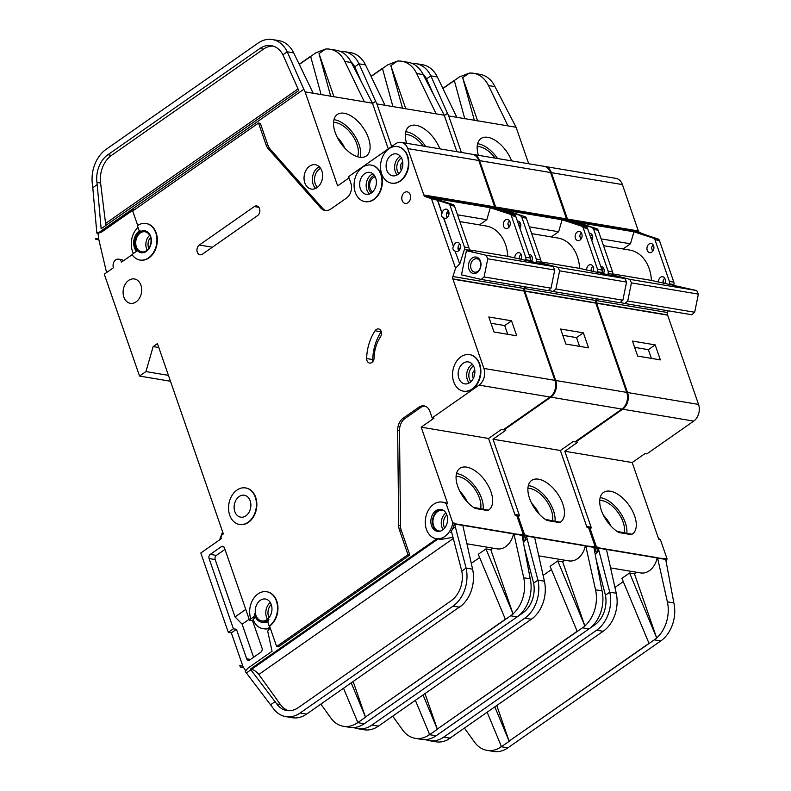 <?xml version="1.0" encoding="UTF-8"?>
<svg xmlns="http://www.w3.org/2000/svg" width="791" height="791" viewBox="0 0 791 791"><rect width="100%" height="100%" fill="white"/><g stroke="black" fill="none" stroke-linecap="round" stroke-linejoin="round"><path stroke-width="1.19" d="M477.23 272.5A8.335 6.209 99.5 0 1 468.964 269.286A8.335 6.209 99.5 0 1 472.217 258.024A8.335 6.209 99.5 0 1 480.483 261.238A8.335 6.209 99.5 0 1 477.23 272.5M473.69 259.537A6.793 5.062 -80.5 0 0 470.645 266.725A6.793 5.062 -80.5 0 0 474.61 272.134A6.793 5.062 -80.5 0 0 477.774 271.333A6.793 5.062 -80.5 0 0 480.829 264.154A6.793 5.062 -80.5 0 0 476.854 258.736A6.793 5.062 -80.5 0 0 473.69 259.537M487.78 258.805L486.158 255.266L466.413 250.668L461.489 274.853L481.225 279.45L484.092 276.949L487.78 258.805L554.738 270.038L553.107 266.488L507.802 256.333A37.039 27.606 -80.5 0 0 486.089 225.989L459.858 221.589M486.158 255.266L553.107 266.488M466.413 250.668L472.504 251.686L468.707 250.806M460.075 248.799L457.999 248.315M457.999 247.988L460.233 248.364M469.004 249.827L507.802 256.333M481.225 279.45L548.183 290.673L551.04 288.171L554.738 270.038M484.092 276.949L551.04 288.171M443.959 510.719A10.491 7.821 -80.5 0 0 442.574 510.304A10.491 7.821 -80.5 0 0 437.68 511.54A10.491 7.821 -80.5 0 0 432.974 522.643A10.491 7.821 -80.5 0 0 439.104 531.008A10.491 7.821 -80.5 0 0 440.547 531.068M522.633 537.86A18.519 13.803 -80.5 0 0 523.405 534.716L516.721 515.416A18.519 13.803 -80.5 0 0 514.872 514.496M462.814 525.353L513.517 533.856L523.405 534.716M452.798 522.881L446.114 503.57A18.519 13.803 -80.5 0 0 442.278 502.117A18.519 13.803 -80.5 0 0 433.646 504.292A18.519 13.803 -80.5 0 0 425.331 523.889A18.519 13.803 -80.5 0 0 436.157 538.641A18.519 13.803 -80.5 0 0 444.789 536.466A18.519 13.803 -80.5 0 0 452.798 522.881L454.42 523.148A18.519 13.803 99.5 0 1 452.739 528.704L450.712 532.472L451.76 532.65M436.157 538.641L440.933 539.442L451.503 537.593L452.778 536.565M438.204 531.423A11.114 8.286 99.5 0 1 432.479 522.218A11.114 8.286 99.5 0 1 437.502 511.006A11.114 8.286 99.5 0 1 441.862 509.612M435.881 510.729A11.114 8.286 -80.5 0 0 430.887 522.485A11.114 8.286 -80.5 0 0 437.383 531.344A11.114 8.286 -80.5 0 0 442.565 530.029A11.114 8.286 -80.5 0 0 447.558 518.283A11.114 8.286 -80.5 0 0 441.052 509.424A11.114 8.286 -80.5 0 0 435.881 510.729M375.25 176.858A7.87 5.863 -80.5 0 0 373.164 177.767A7.87 5.863 -80.5 0 0 369.605 185.045A7.87 5.863 -80.5 0 0 372.739 191.827M376.289 329.511A4.934 3.678 99.5 0 1 378.592 328.927A4.934 3.678 99.5 0 1 381.331 331.923A4.934 3.678 99.5 0 1 380.471 336.818A30.869 23.008 99.5 0 0 374.103 357.848A4.934 3.678 99.5 0 1 369.565 363.069A4.934 3.678 99.5 0 1 366.658 358.55A40.737 30.374 99.5 0 1 375.072 330.776A4.934 3.678 99.5 0 1 376.289 329.511M474.274 376.041A3.362 2.511 99.5 0 1 474.867 372.472M402.224 167.999A3.362 2.511 99.5 0 1 402.827 164.429M132.661 254.326L121.537 262.098A5.863 4.37 -80.5 0 0 118.452 259.151A5.863 4.37 -80.5 0 0 115.713 259.844A5.863 4.37 -80.5 0 0 113.429 267.763L104.264 274.18L139.542 376.051L145.94 371.582L153.157 346.557L157.429 343.571L223.339 533.925L222.489 534.518A3.085 2.304 -80.5 0 0 221.282 538.691L200.815 552.998L228.292 632.355L233.404 628.786L236.45 629.29L231.338 632.869L228.292 632.355M373.589 199.431A18.519 13.803 -80.5 0 0 381.915 179.844A18.519 13.803 -80.5 0 0 371.088 165.082A18.519 13.803 -80.5 0 0 362.456 167.257A18.519 13.803 -80.5 0 0 354.131 186.844A18.519 13.803 -80.5 0 0 364.958 201.606A18.519 13.803 -80.5 0 0 373.589 199.431M371.286 165.121A18.519 13.803 99.5 0 1 371.493 165.151A18.519 13.803 99.5 0 1 382.32 179.913A18.519 13.803 99.5 0 1 373.995 199.5A18.519 13.803 99.5 0 1 365.363 201.675A18.519 13.803 99.5 0 1 365.165 201.636M400.038 180.941A18.519 13.803 -80.5 0 0 408.364 161.354A18.519 13.803 -80.5 0 0 397.527 146.592A18.519 13.803 -80.5 0 0 388.895 148.777A18.519 13.803 -80.5 0 0 380.57 168.364A18.519 13.803 -80.5 0 0 391.407 183.126A18.519 13.803 -80.5 0 0 400.038 180.941M397.735 146.632A18.519 13.803 99.5 0 1 397.932 146.661A18.519 13.803 99.5 0 1 408.769 161.423A18.519 13.803 99.5 0 1 400.444 181.01A18.519 13.803 99.5 0 1 391.812 183.186A18.519 13.803 99.5 0 1 391.604 183.156M248.067 522.278A18.519 13.803 -80.5 0 0 256.383 502.69A18.519 13.803 -80.5 0 0 245.556 487.928A18.519 13.803 -80.5 0 0 236.924 490.113A18.519 13.803 -80.5 0 0 228.599 509.701A18.519 13.803 -80.5 0 0 239.436 524.463A18.519 13.803 -80.5 0 0 248.067 522.278M245.754 487.968A18.519 13.803 99.5 0 1 245.961 487.998A18.519 13.803 99.5 0 1 256.788 502.76A18.519 13.803 99.5 0 1 248.473 522.347A18.519 13.803 99.5 0 1 239.841 524.532A18.519 13.803 99.5 0 1 239.633 524.492M239.149 496.54A11.114 8.286 -80.5 0 0 234.156 508.297A11.114 8.286 -80.5 0 0 240.652 517.156A11.114 8.286 -80.5 0 0 245.833 515.851A11.114 8.286 -80.5 0 0 250.826 504.094A11.114 8.286 -80.5 0 0 244.33 495.235A11.114 8.286 -80.5 0 0 239.149 496.54M250.806 618.928L253.15 617.287A3.085 2.304 99.5 0 0 254.504 613.687A12.349 9.205 99.5 0 0 261.564 622.161A12.349 9.205 99.5 0 0 268.95 619.304A3.085 2.304 99.5 0 0 268.149 623.12L269.167 626.077A18.519 13.803 -80.5 0 0 277.493 606.479A18.519 13.803 -80.5 0 0 266.666 591.727A18.519 13.803 -80.5 0 0 258.034 593.903A18.519 13.803 -80.5 0 0 250.806 618.928L249.501 620.193L252.547 620.708L262.019 648.047A3.085 2.304 99.5 0 1 260.812 652.219L249.729 659.971A3.085 2.304 99.5 0 1 248.285 660.337A3.085 2.304 99.5 0 1 246.663 658.784L236.45 629.29M472.079 388.994A18.519 13.803 -80.5 0 0 480.404 369.397A18.519 13.803 -80.5 0 0 469.567 354.645A18.519 13.803 -80.5 0 0 460.935 356.82A18.519 13.803 -80.5 0 0 452.62 376.407A18.519 13.803 -80.5 0 0 463.447 391.169A18.519 13.803 -80.5 0 0 472.079 388.994M469.775 354.675A18.519 13.803 99.5 0 1 469.973 354.714A18.519 13.803 99.5 0 1 480.809 369.466A18.519 13.803 99.5 0 1 472.484 389.063A18.519 13.803 99.5 0 1 463.852 391.238A18.519 13.803 99.5 0 1 463.655 391.199M141.342 252.754A11.114 8.286 99.5 0 1 135.043 243.796A11.114 8.286 99.5 0 1 140.047 232.178A11.114 8.286 99.5 0 1 145.02 230.843M139.641 232.109A11.114 8.286 -80.5 0 0 134.648 243.865A11.114 8.286 -80.5 0 0 141.144 252.725A11.114 8.286 -80.5 0 0 146.325 251.419A11.114 8.286 -80.5 0 0 151.318 239.663A11.114 8.286 -80.5 0 0 144.812 230.804A11.114 8.286 -80.5 0 0 139.641 232.109M146.038 223.497A18.519 13.803 -80.5 0 1 156.598 244.043A18.519 13.803 -80.5 0 1 139.918 260.031A18.519 13.803 -80.5 0 1 132.829 255.631A1.236 0.92 99.5 0 1 133.135 253.634L136.467 251.311A12.349 9.205 99.5 0 1 139.265 231.041A12.349 9.205 99.5 0 1 140.056 230.547A1.236 0.92 99.5 0 1 138.909 230.013L137.407 225.682A18.519 13.803 -80.5 0 1 146.038 223.497L146.444 223.566A18.519 13.803 99.5 0 1 157.004 244.112A18.519 13.803 99.5 0 1 140.323 260.091A18.519 13.803 99.5 0 1 140.116 260.061M357.512 156.756A22.059 11.865 55 0 0 356.929 144.219A22.059 11.865 55 0 0 333.545 122.476M344.836 148.174A22.059 11.865 55 0 0 337.253 137.327M335.176 132.433A25.312 13.615 -125 0 1 337.312 114.487A25.312 13.615 -125 0 1 368.448 138.01A25.312 13.615 -125 0 1 366.312 155.965A25.312 13.615 -125 0 1 335.176 132.433M360.281 157.32A25.312 13.615 55 0 0 359.065 144.575A25.312 13.615 55 0 0 333.96 119.688M364.681 173.694A11.114 8.286 -80.5 0 0 359.687 185.45A11.114 8.286 -80.5 0 0 366.184 194.299A11.114 8.286 -80.5 0 0 371.365 192.994A11.114 8.286 -80.5 0 0 376.358 181.238A11.114 8.286 -80.5 0 0 369.862 172.389A11.114 8.286 -80.5 0 0 364.681 173.694M128.666 280.419A12.349 9.205 -80.5 0 0 123.119 293.481A12.349 9.205 -80.5 0 0 130.347 303.319A12.349 9.205 -80.5 0 0 136.101 301.875A12.349 9.205 -80.5 0 0 141.648 288.814A12.349 9.205 -80.5 0 0 134.43 278.966A12.349 9.205 -80.5 0 0 128.666 280.419M140.323 232.989A10.184 7.594 -80.5 0 0 135.745 243.757A10.184 7.594 -80.5 0 0 141.698 251.874A10.184 7.594 -80.5 0 0 146.444 250.678A10.184 7.594 -80.5 0 0 151.022 239.9A10.184 7.594 -80.5 0 0 145.069 231.783A10.184 7.594 -80.5 0 0 140.323 232.989M260.259 600.339A11.114 8.286 -80.5 0 0 255.266 612.096A11.114 8.286 -80.5 0 0 261.762 620.945A11.114 8.286 -80.5 0 0 266.943 619.64A11.114 8.286 -80.5 0 0 271.936 607.883A11.114 8.286 -80.5 0 0 265.44 599.034A11.114 8.286 -80.5 0 0 260.259 600.339M391.12 155.204A11.114 8.286 -80.5 0 0 386.127 166.96A11.114 8.286 -80.5 0 0 392.633 175.82A11.114 8.286 -80.5 0 0 397.804 174.514A11.114 8.286 -80.5 0 0 402.807 162.758A11.114 8.286 -80.5 0 0 396.301 153.899A11.114 8.286 -80.5 0 0 391.12 155.204M463.17 363.257A11.114 8.286 -80.5 0 0 458.177 375.003A11.114 8.286 -80.5 0 0 464.673 383.862A11.114 8.286 -80.5 0 0 469.854 382.557A11.114 8.286 -80.5 0 0 474.847 370.801A11.114 8.286 -80.5 0 0 468.341 361.942A11.114 8.286 -80.5 0 0 463.17 363.257M404.438 192.539A5.863 4.37 -80.5 0 0 401.798 198.749A5.863 4.37 -80.5 0 0 405.229 203.416A5.863 4.37 -80.5 0 0 407.958 202.733A5.863 4.37 -80.5 0 0 410.598 196.524A5.863 4.37 -80.5 0 0 407.167 191.847A5.863 4.37 -80.5 0 0 404.438 192.539M459.739 264.006L455.102 251.143L459.739 264.006L464.436 249.442A3.085 2.304 -80.5 0 0 464.446 246.99L450.03 205.373A3.085 2.304 -80.5 0 0 448.665 203.88L437.472 200.242L441.912 213.076C440.834 215.132 441.388 216.744 443.583 217.901L443.791 217.93A4.627 3.451 -80.5 0 0 444.75 218.296A4.627 3.451 -80.5 0 0 446.905 217.752A4.627 3.451 -80.5 0 0 448.981 212.858A4.627 3.451 -80.5 0 0 446.282 209.16A4.627 3.451 -80.5 0 0 444.117 209.714A4.627 3.451 -80.5 0 0 442.12 213.105L437.68 200.281M443.583 217.901L453.431 246.317C452.343 248.384 452.897 249.986 455.102 251.143M453.431 246.317L443.791 217.93M455.3 251.172A4.627 3.451 -80.5 0 0 456.259 251.538A4.627 3.451 -80.5 0 0 458.414 250.994A4.627 3.451 -80.5 0 0 460.5 246.1A4.627 3.451 -80.5 0 0 457.791 242.412A4.627 3.451 -80.5 0 0 455.636 242.956A4.627 3.451 -80.5 0 0 453.629 246.347M458.681 250.796A4.627 3.451 99.5 0 1 459.838 243.905M447.162 217.555A4.627 3.451 99.5 0 1 448.319 210.653M309.617 166.169A12.349 9.205 -80.5 0 0 304.07 179.231A12.349 9.205 -80.5 0 0 311.288 189.069A12.349 9.205 -80.5 0 0 317.043 187.615A12.349 9.205 -80.5 0 0 322.59 174.554A12.349 9.205 -80.5 0 0 315.372 164.716A12.349 9.205 -80.5 0 0 309.617 166.169M521.101 254.178A4.627 3.451 -80.5 0 0 519.361 257.372L519.44 257.026M520.003 259.171L519.568 257.401M521.18 259.448A4.627 3.451 -80.5 0 0 519.064 252.685A4.627 3.451 -80.5 0 0 516.899 253.229A4.627 3.451 -80.5 0 0 514.812 257.965M509.592 220.926A4.627 3.451 -80.5 0 0 507.852 224.13L507.921 223.784M508.939 227.333L508.059 224.16M505.39 219.977A4.627 3.451 -80.5 0 0 503.313 224.881A4.627 3.451 -80.5 0 0 506.022 228.569A4.627 3.451 -80.5 0 0 508.178 228.026A4.627 3.451 -80.5 0 0 510.254 223.131A4.627 3.451 -80.5 0 0 507.545 219.433A4.627 3.451 -80.5 0 0 505.39 219.977M480.681 508.554A22.059 11.865 55 0 0 479.475 498.112A22.059 11.865 55 0 0 456.091 476.37M467.382 502.067A22.059 11.865 55 0 0 459.798 491.221M457.722 486.327A25.312 13.615 -125 0 1 459.858 468.371A25.312 13.615 -125 0 1 490.993 491.903A25.312 13.615 -125 0 1 488.858 509.859A25.312 13.615 -125 0 1 487.661 510.541L475.164 508.445A25.312 13.615 -125 0 1 457.722 486.327M456.516 473.582A25.312 13.615 -125 0 1 481.61 498.468A25.312 13.615 -125 0 1 483.202 508.979M471.298 563.36L479.633 557.536M505.34 619.254L365.452 717.042L505.419 619.432L478.268 554.273L485.951 548.905L490.815 549.715L493.02 548.183M452.739 528.704L455.339 526.885L454.706 524.057A3.085 2.304 -80.5 0 0 454.607 523.691L513.843 533.618A3.085 2.304 -80.5 0 1 513.952 533.984L523.721 577.746L530.217 578.834L522.07 535.349A3.085 2.304 99.5 0 0 521.961 534.983M516.721 515.416L515.089 515.139L488.541 438.461L501.336 429.523L503.165 429.829L550.081 397.033A12.349 9.205 -80.5 0 0 554.896 380.342L523.889 290.791A3.085 2.304 -80.5 0 1 523.929 288.448L524.492 286.698M462.725 525.046A3.085 2.304 99.5 0 1 462.824 525.412L472.593 569.174A30.869 23.008 99.5 0 1 461.904 605.313A30.869 23.008 99.5 0 1 459.512 607.211L461.904 605.313M513.517 533.856A18.519 13.803 99.5 0 1 497.025 548.845L466.927 543.803M490.815 549.715L513.033 613.885A30.869 23.008 -80.5 0 0 523.721 577.746M488.383 510.165L473.453 507.347M450.712 532.472L451.562 531.878L461.796 571.102L466.107 568.086L472.593 569.174M455.339 526.885L466.107 568.086A30.869 23.008 -80.5 0 1 453.025 606.124L459.512 607.211M270.206 627.965L267.694 631.139L272.064 651.29L247.751 668.286L245.279 671.411L246.387 672.953L250.856 669.839L250.351 669.137L436.85 538.76M442.278 502.117L443.899 502.394A18.519 13.803 99.5 0 1 447.736 503.847L421.188 427.17L488.541 438.461M266.864 591.757A18.519 13.803 99.5 0 1 267.071 591.797A18.519 13.803 99.5 0 1 277.898 606.549A18.519 13.803 99.5 0 1 269.573 626.146L276.632 646.514L407.998 554.689L399.455 530.029A12.349 9.205 -80.5 0 1 398.684 525.422L397.665 430.225A12.349 9.205 -80.5 0 1 403.252 418.142L418.904 407.197A11.114 8.286 -80.5 0 1 424.085 405.892A11.114 8.286 -80.5 0 1 429.928 411.488L432.153 417.915L433.982 418.221L421.188 427.17M418.904 407.197L420.733 407.503A11.114 8.286 99.5 0 1 424.985 406.119M420.733 407.503L405.081 418.449A12.349 9.205 99.5 0 0 399.495 430.531L400.513 525.728A12.349 9.205 99.5 0 0 401.284 530.336L409.827 554.995L407.998 554.689M276.632 646.514L278.462 646.82L409.827 554.995M454.607 523.691L454.42 523.148M250.351 669.137L251.568 669.344L438.066 538.968M453.292 538.503L258.815 674.456L280.429 704.554A24.689 18.411 -80.5 0 0 288.626 710.713M349.039 177.906L337.628 185.875L305.079 91.875L372.432 103.166L388.272 148.896M503.63 211.375L496.254 208.537A3.085 2.304 -80.5 0 1 494.919 207.143L423.917 195.239A3.085 2.304 -80.5 0 0 425.242 196.633L496.254 208.537M494.761 207.123L478.773 160.494A12.349 9.205 -80.5 0 0 472.276 154.285L401.264 142.38A12.349 9.205 -80.5 0 0 395.51 143.833L348.594 176.63L350.828 183.067A11.114 8.286 -80.5 0 1 346.488 198.086L330.846 209.022A12.349 9.205 -80.5 0 1 325.091 210.475A12.349 9.205 -80.5 0 1 320.691 207.944L268.228 148.698L270.057 149.005A12.349 9.205 99.5 0 1 267.961 145.326L260.358 123.347L258.528 123.04L266.132 145.02A12.349 9.205 -80.5 0 0 268.228 148.698M459.541 263.967L455.567 268.317L431.451 198.66L425.242 196.633M432.153 417.915L479.069 385.118A12.349 9.205 -80.5 0 0 483.884 368.438L452.877 278.887A3.085 2.304 -80.5 0 1 452.917 276.543L455.567 268.317M529.921 261.267A4.627 3.451 99.5 0 0 529.93 261.317L530.178 260.457A3.085 2.304 -80.5 0 0 530.178 258.004L515.772 216.388A3.085 2.304 -80.5 0 0 514.397 214.895L503.61 211.335M525.471 260.447L525.708 259.715A3.085 2.304 -80.5 0 0 525.718 257.263L530.178 258.004M464.446 246.99L468.905 247.731A3.085 2.304 99.5 0 1 468.905 250.193L468.628 251.034M431.451 198.66L437.472 200.242M525.718 257.263L511.302 215.646A3.085 2.304 -80.5 0 0 509.938 214.153L490.291 207.717L433.478 198.195L453.124 204.632A3.085 2.304 99.5 0 1 454.499 206.115L468.905 247.731M423.917 195.239L407.76 148.589A12.349 9.205 -80.5 0 0 401.264 142.38M137.713 225.465L132.71 210.999L258.528 123.04M249.501 620.193L224.436 547.807A3.085 2.304 99.5 0 0 222.815 546.255A3.085 2.304 99.5 0 0 221.381 546.621L210.287 554.372A3.085 2.304 99.5 0 0 209.081 558.535L233.404 628.786M202.476 254.138A5.25 3.915 99.5 0 1 200.024 254.751A5.25 3.915 99.5 0 1 196.959 250.569A5.25 3.915 99.5 0 1 199.322 245.022L254.336 206.56A5.25 3.915 99.5 0 1 256.778 205.947A5.25 3.915 99.5 0 1 259.853 210.129A5.25 3.915 99.5 0 1 257.49 215.676L202.476 254.138M253.347 620.144L252.547 620.708M245.843 670.699L243.588 667.574A6.17 4.598 99.5 0 1 242.847 666.111L231.338 632.869M255.691 617.415A3.085 2.304 99.5 0 1 255.384 617.662L253.041 619.304A18.519 13.803 -80.5 0 0 262.77 628.627L263.986 628.825A18.519 13.803 -80.5 0 0 270.146 628.034M138 227.373A18.519 13.803 -80.5 0 0 133.422 253.436M446.114 503.57L447.736 503.847M262.77 628.627A18.519 13.803 -80.5 0 0 269.988 627.322M240.543 667.06L239.802 665.607A6.17 4.598 -80.5 0 0 240.543 667.06L243.588 667.574M320.879 704.119L330.875 718.04A30.869 23.008 -80.5 0 0 343.383 726.276A30.869 23.008 -80.5 0 0 355.248 724.19L357.769 722.41M246.387 672.953L273.261 708.38A30.869 23.008 -80.5 0 0 285.759 716.616A30.869 23.008 -80.5 0 0 300.145 712.988L453.025 606.124M239.802 665.607L242.847 666.111M106.567 272.569L98.875 239.802A6.17 4.598 99.5 0 1 98.746 239.05L98.035 233.296L101.485 232.139L133.897 209.477M139.542 376.051L170.47 381.242M372.432 103.166L351.333 62.538A30.869 23.008 99.5 0 0 336.462 50.298L329.966 49.21A30.869 23.008 -80.5 0 0 325.566 49.042L315.777 52.868L310.655 56.448L321.156 94.732M95.701 238.536A6.17 4.598 -80.5 0 0 95.84 239.297L95.701 238.536L98.746 239.05M310.655 56.448L311.347 58.979M310.517 56.606L299.295 64.447L310.527 56.616M355.248 724.19L357.848 722.588L343.551 688.279M365.462 717.032L353.172 681.545M300.145 712.988L306.641 714.075L461.924 605.293M530.217 578.834A30.869 23.008 99.5 0 1 517.136 616.871L364.255 723.735A30.869 23.008 99.5 0 1 349.869 727.364L343.383 726.276M306.641 714.075L304.12 715.618A30.869 23.008 99.5 0 1 292.255 717.704L285.759 716.616M272.351 39.55A30.869 23.008 -80.5 0 0 257.965 43.179L106.014 149.4A30.869 23.008 -80.5 0 0 92.329 183.957L92.794 187.704L97.204 184.619L96.927 182.405A24.689 18.411 99.5 0 1 107.873 154.759L259.814 48.538A24.689 18.411 99.5 0 1 271.333 45.641A24.689 18.411 99.5 0 1 282.911 54.806L287.212 51.791A30.869 23.008 -80.5 0 0 272.351 39.55L278.837 40.638A30.869 23.008 99.5 0 1 293.708 52.878L313.196 93.229M325.566 49.042L319.02 53.61L334.01 96.888M329.966 49.21A30.869 23.008 -80.5 0 1 344.836 61.451L364.315 101.802M461.796 571.102A24.689 18.411 99.5 0 1 451.167 600.755L298.286 707.629A24.689 18.411 99.5 0 1 286.777 710.536A24.689 18.411 99.5 0 1 276.781 703.941L250.856 669.839M270.641 704.732L275.1 701.607M134.094 210.03L133.61 208.626L100.269 231.931L96.848 233.098L98.035 233.296M99.241 232.277L303.813 89.264L305.079 91.875M293.708 52.878L287.212 51.791L303.813 89.264M282.911 54.806L298.761 90.569L101.139 228.728L97.204 184.619M92.794 187.704L96.848 233.098M299.216 64.279L310.458 56.418M517.136 616.871L510.64 615.784L513.092 614.063L505.419 619.432M351.224 682.91L365.521 717.219L357.839 722.588M423.818 194.972L494.83 206.876M95.84 239.297L98.875 239.802M145.94 371.582L168.434 375.359M153.157 346.557L158.783 347.496M516.731 335.809L494.009 332.002L488.808 316.983L511.53 320.8L516.731 335.809M452.966 279.154L523.978 291.058M452.66 279.035L523.672 290.94M452.877 278.887L523.889 290.791M222.617 531.829L219.572 539.887M270.057 149.005L322.52 208.251A12.349 9.205 99.5 0 0 326.011 210.564M479.445 224.881L486.821 219.72L457.505 214.806M449.001 213.372L446.796 213.006M490.291 207.717L486.821 219.72M273.132 46.066A24.689 18.411 -80.5 0 0 263.472 49.151L111.521 155.372A24.689 18.411 -80.5 0 0 100.576 183.018L105.579 223.467L298.039 88.928M105.579 225.613L105.579 223.467M258.815 674.456C256.63 671.737 254.218 670.036 251.568 669.344M319.02 53.61L330.737 96.334M485.951 548.905L513.033 613.885M267.961 621.983A12.349 9.205 99.5 0 1 263.789 622.537L261.564 622.161M118.452 259.151L121.498 259.666A5.863 4.37 99.5 0 1 123.475 260.743M100.269 231.931L101.485 232.139M224.98 549.369L216.378 555.391A3.085 2.304 -80.5 0 0 215.172 559.563L235.036 616.931L245.774 609.426M235.036 616.931L242.135 624.188L253.595 657.272M381.262 331.647A4.934 3.678 -80.5 0 0 381.163 331.805A40.737 30.374 -80.5 0 0 372.749 359.569A4.934 3.678 -80.5 0 0 372.976 361.358M242.135 624.188L249.185 619.264M507.733 334.296L504.707 325.566L490.984 323.262M504.707 325.566L511.53 320.8M548.47 290.416L553.047 291.483L555.905 288.982L559.603 270.848L626.561 282.071L624.93 278.531L579.625 268.376A37.039 27.606 -80.5 0 0 557.912 238.032L531.681 233.632M559.603 270.848L557.981 267.309L624.93 278.531M557.981 267.309L540.53 262.839M531.898 260.832L525.708 259.715M530.277 260.101L532.056 260.397M540.826 261.87L579.625 268.376M553.047 291.483L620.006 302.716L622.863 300.214L626.561 282.071M555.905 288.982L622.863 300.214M620.292 302.459L624.87 303.526L627.728 301.025L631.426 282.891L698.374 294.114L696.752 290.574L651.448 280.419A37.039 27.606 -80.5 0 0 629.735 250.075L603.503 245.675M631.426 282.891L629.794 279.342L696.752 290.574M629.794 279.342L612.353 274.882M603.721 272.875L602 272.48A3.085 2.304 -80.5 0 0 602 270.047L587.594 228.431A3.085 2.304 -80.5 0 0 586.22 226.938L568.076 220.58A3.085 2.304 -80.5 0 1 566.742 219.186L495.739 207.282A3.085 2.304 -80.5 0 0 497.064 208.676L568.076 220.58M602.099 272.144L603.879 272.44M612.649 273.913L651.448 280.419M624.87 303.526L691.828 314.749L694.686 312.247L698.374 294.114M627.728 301.025L694.686 312.247M594.456 549.903A18.519 13.803 -80.5 0 0 595.227 546.759L588.544 527.449A18.519 13.803 -80.5 0 0 586.695 526.539M534.637 537.396L585.34 545.889L595.227 546.759M523.069 540.174A18.519 13.803 -80.5 0 0 524.621 534.924L526.242 535.191A18.519 13.803 99.5 0 1 524.562 540.737L523.563 542.834M545.078 400.523A18.519 13.803 99.5 0 1 544.307 401.096A18.519 13.803 99.5 0 1 543.516 401.62M423.284 146.068A22.059 11.865 55 0 0 405.368 134.519M406.604 143.28A25.312 13.615 -125 0 1 409.135 126.52A25.312 13.615 -125 0 1 439.826 148.846M425.726 146.483A25.312 13.615 55 0 0 405.783 131.731M530.207 258.074A4.627 3.451 99.5 0 1 531.651 255.948M518.688 224.832A4.627 3.451 99.5 0 1 520.142 222.696M592.924 266.211A4.627 3.451 -80.5 0 0 591.184 269.415L591.263 269.069M591.826 271.214L591.391 269.444M593.003 271.491A4.627 3.451 -80.5 0 0 590.887 264.718A4.627 3.451 -80.5 0 0 588.722 265.272A4.627 3.451 -80.5 0 0 586.635 270.008M581.415 232.969A4.627 3.451 -80.5 0 0 579.674 236.173L579.744 235.827M580.752 239.376L579.882 236.202M577.212 232.02A4.627 3.451 -80.5 0 0 575.136 236.924A4.627 3.451 -80.5 0 0 577.835 240.612A4.627 3.451 -80.5 0 0 580.001 240.069A4.627 3.451 -80.5 0 0 582.077 235.164A4.627 3.451 -80.5 0 0 579.368 231.476A4.627 3.451 -80.5 0 0 577.212 232.02M552.504 520.597A22.059 11.865 55 0 0 551.297 510.146A22.059 11.865 55 0 0 527.913 488.413M539.205 514.11A22.059 11.865 55 0 0 531.621 503.264M529.545 498.37A25.312 13.615 -125 0 1 531.681 480.414A25.312 13.615 -125 0 1 562.816 503.946A25.312 13.615 -125 0 1 560.681 521.902A25.312 13.615 -125 0 1 559.484 522.584L546.986 520.488A25.312 13.615 -125 0 1 529.545 498.37M528.329 485.615A25.312 13.615 -125 0 1 553.433 510.511A25.312 13.615 -125 0 1 555.025 521.022M543.12 575.403L551.456 569.579M577.163 631.297L437.275 729.084L577.242 631.475L550.091 566.307L557.774 560.948L562.638 561.758L564.843 560.216M524.562 540.737L527.162 538.928L526.529 536.1A3.085 2.304 -80.5 0 0 526.43 535.725L585.666 545.661A3.085 2.304 -80.5 0 1 585.775 546.027L595.544 589.789L602.04 590.877L593.893 547.392A3.085 2.304 99.5 0 0 593.784 547.016M588.544 527.449L586.912 527.182L560.364 450.504L573.159 441.556L574.988 441.862L621.904 409.066A12.349 9.205 -80.5 0 0 626.719 392.385L595.712 302.834A3.085 2.304 -80.5 0 1 595.752 300.491L596.315 298.741M534.538 537.089A3.085 2.304 99.5 0 1 534.647 537.455L544.416 581.217A30.869 23.008 99.5 0 1 533.727 617.356A30.869 23.008 99.5 0 1 531.334 619.254L533.727 617.356M585.34 545.889A18.519 13.803 99.5 0 1 568.848 560.888L538.75 555.846M562.638 561.758L584.856 625.928A30.869 23.008 -80.5 0 0 595.544 589.789M560.206 522.208L545.276 519.39M524.69 548.924L533.618 583.145L537.929 580.129L544.416 581.217M527.162 538.928L537.929 580.129A30.869 23.008 -80.5 0 1 524.848 618.157L531.334 619.254M524.621 534.924L517.937 515.613A18.519 13.803 -80.5 0 0 514.803 514.298L515.722 514.437A18.519 13.803 99.5 0 1 519.558 515.89L493.011 439.213L560.364 450.504M503.778 429.394L505.805 430.264L493.011 439.213M526.43 535.725L526.242 535.191M391.654 146.533L376.902 103.918L444.255 115.209L456.891 151.704M566.583 219.156L550.585 172.537A12.349 9.205 -80.5 0 0 544.099 166.328L473.087 154.423A12.349 9.205 -80.5 0 0 472.682 154.364M503.976 429.958L550.892 397.161A12.349 9.205 -80.5 0 0 555.707 380.481L524.7 290.93A3.085 2.304 -80.5 0 1 524.74 288.586L525.303 286.836M601.724 273.35L602 272.5L597.531 271.758A3.085 2.304 -80.5 0 0 597.541 269.296L602 270.047M597.294 272.49L597.531 271.758M535.932 262.493L536.258 261.485A3.085 2.304 -80.5 0 0 536.268 259.033L540.728 259.774A3.085 2.304 99.5 0 1 540.728 262.226L540.451 263.077M503.462 211.227L497.064 208.676M503.274 210.703L524.947 216.665A3.085 2.304 99.5 0 1 526.322 218.158L540.728 259.774M597.541 269.296L583.125 227.679A3.085 2.304 -80.5 0 0 581.761 226.196L562.114 219.76L505.301 210.238L524.947 216.665M536.268 259.033L521.852 217.406A3.085 2.304 -80.5 0 0 520.488 215.923M520.063 259.191L519.806 258.439M509.008 227.254L508.297 225.198M495.739 207.282L479.583 160.632A12.349 9.205 -80.5 0 0 473.087 154.423M517.937 515.613L519.558 515.89M392.702 716.162L402.698 730.083A30.869 23.008 -80.5 0 0 415.196 738.319A30.869 23.008 -80.5 0 0 427.071 736.233L429.592 734.453M444.255 115.209L423.145 74.581A30.869 23.008 99.5 0 0 408.285 62.341L401.788 61.253A30.869 23.008 -80.5 0 0 397.389 61.085L387.6 64.911L382.478 68.491L392.969 106.775M382.478 68.491L383.17 71.022M382.34 68.649L371.117 76.49L382.35 68.649M427.051 736.223L429.671 734.631L415.374 700.322M437.285 729.075L424.994 693.588M353.804 727.572A30.869 23.008 -80.5 0 0 357.581 728.659A30.869 23.008 -80.5 0 0 371.968 725.031L378.464 726.118L533.796 617.534M602.04 590.877A30.869 23.008 99.5 0 1 588.959 628.914L436.078 735.778A30.869 23.008 99.5 0 1 421.692 739.407L415.196 738.319M378.464 726.118L375.943 727.661A30.869 23.008 99.5 0 1 364.078 729.747L357.581 728.659M350.878 61.649A24.689 18.411 99.5 0 1 354.734 66.84L359.035 63.834A30.869 23.008 -80.5 0 0 344.174 51.593L350.66 52.681A30.869 23.008 99.5 0 1 365.531 64.921L385.009 105.272M397.389 61.085L390.843 65.653L405.832 108.931M401.788 61.253A30.869 23.008 -80.5 0 1 416.659 73.494L436.138 113.845M533.618 583.145A24.689 18.411 99.5 0 1 522.989 612.798L370.109 719.672A24.689 18.411 99.5 0 1 369.407 720.136M371.968 725.031L524.848 618.157M344.174 51.593A30.869 23.008 -80.5 0 0 340.239 51.385M372.541 103.473L375.636 101.307L376.902 103.918M365.531 64.921L359.035 63.834L375.636 101.307M354.734 66.84L361.269 81.582M519.954 228.47A4.627 3.451 -80.5 0 0 518.095 221.203A4.627 3.451 -80.5 0 0 517.423 221.183M531.542 261.584A4.627 3.451 -80.5 0 0 529.614 254.455A4.627 3.451 -80.5 0 0 528.942 254.425M371.038 76.322L382.28 68.461M588.959 628.914L582.463 627.817L584.915 626.106L577.242 631.475M437.354 729.262L429.661 734.631M495.641 207.015L566.653 218.919M588.553 347.852L565.832 344.045L560.631 329.026L583.353 332.833L588.553 347.852M524.789 291.197L595.801 303.101M524.482 291.078L595.494 302.983M524.7 290.93L595.712 302.834M551.268 236.914L558.644 231.753L529.327 226.839M520.824 225.415L518.777 225.069M562.114 219.76L558.644 231.753M390.843 65.653L402.56 108.377M584.915 626.106L557.774 560.948M437.344 729.262L423.047 694.953M509.295 212.285L509.661 213.352M509.879 213.422L509.493 212.324M579.556 346.339L576.53 337.609L562.806 335.305M576.53 337.609L583.353 332.833M666.269 561.946A18.519 13.803 -80.5 0 0 667.04 558.802L660.356 539.492A18.519 13.803 -80.5 0 0 658.517 538.582M606.45 549.438L657.163 557.932L667.04 558.802M594.891 552.217A18.519 13.803 -80.5 0 0 596.444 546.957L598.065 547.234A18.519 13.803 99.5 0 1 596.384 552.78L595.386 554.877M616.901 412.566A18.519 13.803 99.5 0 1 616.13 413.139A18.519 13.803 99.5 0 1 615.339 413.653M495.107 158.111A22.059 11.865 55 0 0 477.191 146.562M478.426 155.313A25.312 13.615 -125 0 1 480.958 138.563A25.312 13.615 -125 0 1 511.648 160.889M497.539 158.516A25.312 13.615 55 0 0 477.606 143.764M602.02 270.117A4.627 3.451 99.5 0 1 603.474 267.981M590.511 236.875A4.627 3.451 99.5 0 1 591.965 234.739M664.747 278.254A4.627 3.451 -80.5 0 0 663.006 281.458L663.076 281.112M663.649 283.257L663.214 281.487M664.826 283.534A4.627 3.451 -80.5 0 0 662.71 276.761A4.627 3.451 -80.5 0 0 660.544 277.305A4.627 3.451 -80.5 0 0 658.458 282.051M653.237 245.012A4.627 3.451 -80.5 0 0 651.497 248.206L651.566 247.86M652.575 251.419L651.695 248.245M649.035 244.063A4.627 3.451 -80.5 0 0 646.959 248.957A4.627 3.451 -80.5 0 0 649.658 252.655A4.627 3.451 -80.5 0 0 651.824 252.102A4.627 3.451 -80.5 0 0 653.9 247.207A4.627 3.451 -80.5 0 0 651.191 243.519A4.627 3.451 -80.5 0 0 649.035 244.063M624.326 532.64A22.059 11.865 55 0 0 623.12 522.189A22.059 11.865 55 0 0 599.736 500.456M611.028 526.153A22.059 11.865 55 0 0 603.444 515.307M601.368 510.413A25.312 13.615 -125 0 1 603.503 492.457A25.312 13.615 -125 0 1 634.639 515.989A25.312 13.615 -125 0 1 632.503 533.945A25.312 13.615 -125 0 1 631.307 534.627L618.809 532.531A25.312 13.615 -125 0 1 601.368 510.413M600.151 497.658A25.312 13.615 -125 0 1 625.256 522.544A25.312 13.615 -125 0 1 626.848 533.065M614.943 587.446L623.278 581.622M648.986 643.34L509.097 741.127L649.065 643.508L621.914 578.35L629.596 572.981L634.461 573.801L636.666 572.259M596.384 552.78L598.985 550.971L598.352 548.133A3.085 2.304 -80.5 0 0 598.253 547.768L657.489 557.704A3.085 2.304 -80.5 0 1 657.598 558.07L667.367 601.832L673.863 602.92L665.715 559.425A3.085 2.304 99.5 0 0 665.607 559.059M660.356 539.492L658.735 539.225L632.187 462.547L644.981 453.599L646.811 453.905L693.727 421.109A12.349 9.205 -80.5 0 0 698.542 404.419L667.535 314.877A3.085 2.304 -80.5 0 1 667.574 312.524L668.138 310.784M606.361 549.132A3.085 2.304 99.5 0 1 606.47 549.498L616.238 593.26A30.869 23.008 99.5 0 1 605.55 629.399A30.869 23.008 99.5 0 1 603.157 631.287L447.765 739.704A30.869 23.008 99.5 0 1 435.89 741.79L429.404 740.702A30.869 23.008 -80.5 0 0 443.791 737.074L596.661 630.2A30.869 23.008 -80.5 0 0 609.752 592.172L616.238 593.26M657.163 557.932A18.519 13.803 99.5 0 1 640.67 572.931L610.573 567.889M634.461 573.801L656.678 637.971A30.869 23.008 -80.5 0 0 667.367 601.832M632.029 534.251L617.099 531.423M596.513 560.967L605.441 595.188L609.752 592.172L598.985 550.971M586.615 526.322L587.545 526.47A18.519 13.803 99.5 0 1 591.381 527.933L564.823 451.256L632.187 462.547M575.601 441.437L577.618 442.307L564.823 451.256M598.253 547.768L598.065 547.234M461.361 152.455L448.724 115.951L516.078 127.252L528.714 163.747M647.275 235.451L639.899 232.613A3.085 2.304 -80.5 0 1 638.564 231.229L567.552 219.325A3.085 2.304 -80.5 0 0 568.887 220.709L639.899 232.613M638.406 231.199L622.408 184.58A12.349 9.205 -80.5 0 0 615.922 178.371L544.91 166.466A12.349 9.205 -80.5 0 0 544.505 166.407M575.799 442.001L622.715 409.204A12.349 9.205 -80.5 0 0 627.53 392.514L596.523 302.973A3.085 2.304 -80.5 0 1 596.562 300.62L597.126 298.879M673.546 285.393L673.823 284.542A3.085 2.304 -80.5 0 0 673.823 282.09L659.417 240.474A3.085 2.304 -80.5 0 0 658.043 238.981L647.256 235.421M669.117 284.533L669.354 283.791A3.085 2.304 -80.5 0 0 669.364 281.339L673.823 282.09M607.755 274.526L608.081 273.518A3.085 2.304 -80.5 0 0 608.091 271.066L612.55 271.817A3.085 2.304 99.5 0 1 612.55 274.269L612.274 275.12M575.275 223.27L568.887 220.709M575.097 222.746L596.77 228.708A3.085 2.304 99.5 0 1 598.144 230.201L612.55 271.817M669.364 281.339L654.948 239.722A3.085 2.304 -80.5 0 0 653.574 238.229L633.927 231.803L577.123 222.271L596.77 228.708M608.091 271.066L593.675 229.449A3.085 2.304 -80.5 0 0 592.311 227.956M591.886 271.234L591.628 270.482M580.831 239.297L580.119 237.241M567.552 219.325L551.406 172.675A12.349 9.205 -80.5 0 0 544.91 166.466M596.444 546.957L589.76 527.656L591.381 527.933M464.525 728.204L474.521 742.126A30.869 23.008 -80.5 0 0 487.019 750.362A30.869 23.008 -80.5 0 0 498.894 748.276L501.415 746.496M516.078 127.252L494.968 86.624A30.869 23.008 99.5 0 0 480.107 74.384L473.611 73.296A30.869 23.008 -80.5 0 0 469.211 73.128L459.423 76.954L454.301 80.534L464.792 118.808M454.301 80.534L454.993 83.065M498.894 748.276L501.494 746.674L487.197 712.355M509.107 741.118L496.817 705.631M673.863 602.92A30.869 23.008 99.5 0 1 660.782 640.947L507.901 747.821A30.869 23.008 99.5 0 1 493.515 751.45L487.019 750.362M422.701 73.692A24.689 18.411 99.5 0 1 426.547 78.882L430.858 75.877A30.869 23.008 -80.5 0 0 415.997 63.636L422.483 64.724A30.869 23.008 99.5 0 1 437.354 76.964L456.832 117.315M469.211 73.128L462.666 77.696L477.655 120.964M473.611 73.296A30.869 23.008 -80.5 0 1 488.482 85.537L507.96 125.888M605.441 595.188A24.689 18.411 99.5 0 1 594.812 624.841L441.932 731.715A24.689 18.411 99.5 0 1 441.23 732.179M425.617 739.615A30.869 23.008 -80.5 0 0 429.404 740.702M415.997 63.636A30.869 23.008 -80.5 0 0 412.062 63.428M444.364 115.516L447.459 113.35L448.724 115.951M437.354 76.964L430.858 75.877L447.459 113.35M426.547 78.882L433.092 93.625M591.777 240.504A4.627 3.451 -80.5 0 0 589.918 233.246A4.627 3.451 -80.5 0 0 589.246 233.226M603.365 273.627A4.627 3.451 -80.5 0 0 601.437 266.488A4.627 3.451 -80.5 0 0 600.764 266.468M442.861 88.365L454.103 80.504M660.782 640.947L654.286 639.86L656.738 638.139L649.065 643.508M494.869 706.996L509.167 741.305L501.484 746.674M567.463 219.058L638.475 230.962M660.376 359.895L637.655 356.079L632.454 341.069L655.175 344.876L660.376 359.895M596.612 303.24L667.624 315.144M596.305 303.121L667.317 315.026M596.523 302.973L667.535 314.877M454.172 80.692L442.94 88.543L454.153 80.692M623.09 248.957L630.467 243.796L601.15 238.882M592.647 237.458L590.6 237.112M633.927 231.803L630.467 243.796M462.666 77.696L474.382 120.42M629.596 572.981L656.678 637.971M581.118 224.328L581.484 225.386M581.701 225.465L581.316 224.367M651.379 358.382L648.353 349.652L634.629 347.348M648.353 349.652L655.175 344.876M589.76 527.656A18.519 13.803 -80.5 0 0 586.625 526.341M397.161 174.92A11.114 8.286 99.5 0 1 399.643 156.638A11.114 8.286 99.5 0 1 400.295 156.222M401.462 157.923A9.571 7.129 -80.5 0 0 401.126 158.151A9.571 7.129 -80.5 0 0 398.812 173.694M401.423 170.085A4.776 3.56 99.5 0 1 402.57 162.303A4.776 3.56 99.5 0 1 402.748 162.185M469.201 382.973A11.114 8.286 99.5 0 1 471.683 364.681A11.114 8.286 99.5 0 1 472.336 364.265M473.502 365.966A9.571 7.129 -80.5 0 0 473.166 366.193A9.571 7.129 -80.5 0 0 470.863 381.737M473.463 378.138A4.776 3.56 99.5 0 1 474.61 370.356A4.776 3.56 99.5 0 1 474.788 370.228M315.668 188.416A12.349 9.205 99.5 0 1 317.933 167.563A12.349 9.205 99.5 0 1 319.297 166.772M320.612 168.374A10.807 8.048 -80.5 0 0 319.416 169.076A10.807 8.048 -80.5 0 0 317.438 187.329M443.158 529.575A10.491 7.821 99.5 0 1 445.946 512.973M446.866 514.931A8.948 6.674 -80.5 0 0 444.671 528.032M267.477 619.244A11.114 8.286 99.5 0 1 270.275 602.505M271.234 604.492A9.571 7.129 -80.5 0 0 269.029 617.672M147.215 250.075A10.184 7.594 99.5 0 1 149.697 235.293M150.587 237.419A8.642 6.447 -80.5 0 0 148.748 248.354M369.585 193.943A11.114 8.286 99.5 0 1 366.193 184.293A11.114 8.286 99.5 0 1 371.177 174.781A11.114 8.286 99.5 0 1 372.957 173.832M374.4 175.404A9.571 7.129 -80.5 0 0 372.65 176.294A9.571 7.129 -80.5 0 0 368.349 184.619A9.571 7.129 -80.5 0 0 371.454 192.935M452.917 276.543L523.929 288.448M464.436 249.442L468.905 250.193M448.665 203.88L453.124 204.632M509.938 214.153L514.397 214.895M450.03 205.373L454.499 206.115M479.069 385.118L550.081 397.033M511.302 215.646L515.772 216.388M344.836 61.451L351.333 62.538M357.769 722.648L364.255 723.735M513.952 533.984L522.07 535.349M454.706 524.057L462.824 525.412M407.76 148.589L478.773 160.494M483.884 368.438L554.896 380.342M107.873 154.759L111.521 155.372M259.814 48.538L263.472 49.151M96.927 182.405L100.576 183.018M276.781 703.941L280.429 704.554M253.15 617.287L255.384 617.662M221.381 546.621L224.061 547.065M210.287 554.372L216.378 555.391M209.081 558.535L215.172 559.563M246.663 658.784L250.51 659.427M403.252 418.142L405.081 418.449M397.665 430.225L399.495 430.531M398.684 525.422L400.513 525.728M399.455 530.029L401.284 530.336M266.132 145.02L267.961 145.326M320.691 207.944L322.52 208.251M375.072 330.776L381.163 331.805M366.658 358.55L372.749 359.569M199.322 245.022L212.384 247.207M254.336 206.56L258.894 207.321M524.74 288.586L595.752 300.491M536.258 261.485L540.728 262.226M581.761 226.196L586.22 226.938M521.852 217.406L526.322 218.158M550.892 397.161L621.904 409.066M583.125 227.679L587.594 228.431M416.659 73.494L423.145 74.581M429.592 734.691L436.078 735.778M585.775 546.027L593.893 547.392M526.529 536.1L534.647 537.455M479.583 160.632L550.585 172.537M555.707 380.481L626.719 392.385M596.562 300.62L667.574 312.524M669.354 283.791L673.823 284.542M608.081 273.518L612.55 274.269M653.574 238.229L658.043 238.981M593.675 229.449L598.144 230.201M622.715 409.204L693.727 421.109M596.661 630.2L603.157 631.287M654.948 239.722L659.417 240.474M488.482 85.537L494.968 86.624M501.405 746.734L507.901 747.821M657.598 558.07L665.715 559.425M443.791 737.074L450.287 738.161M598.352 548.133L606.47 549.498M551.406 172.675L622.408 184.58M627.53 392.514L698.542 404.419"/></g></svg>
